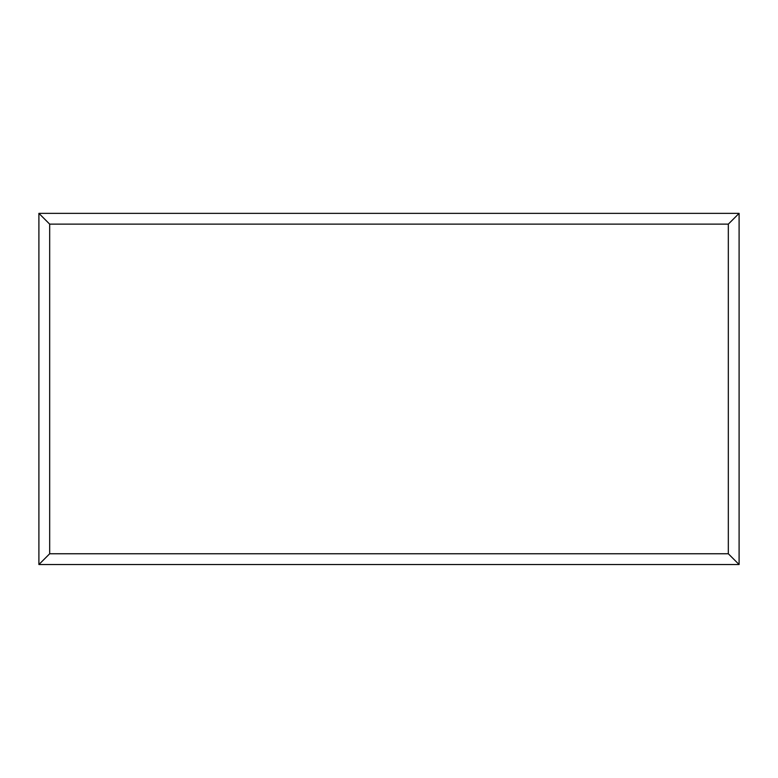 <?xml version="1.0" encoding="UTF-8"?>
<svg xmlns="http://www.w3.org/2000/svg" width="778" height="778" viewBox="0 0 778 778"><rect width="100%" height="100%" fill="white"/><g stroke="black" fill="none" stroke-linecap="round" stroke-linejoin="round"><path stroke-width="1.17" d="M739.1 564.536L38.9 564.536L38.9 213.357L739.1 213.357L739.1 564.536L728.325 553.761L728.325 224.132L739.1 213.357M38.9 564.536L49.675 553.761L728.325 553.761M728.325 224.132L49.675 224.132L38.9 213.357M589.277 564.536L188.811 564.536M49.675 224.132L49.675 553.761"/></g></svg>
